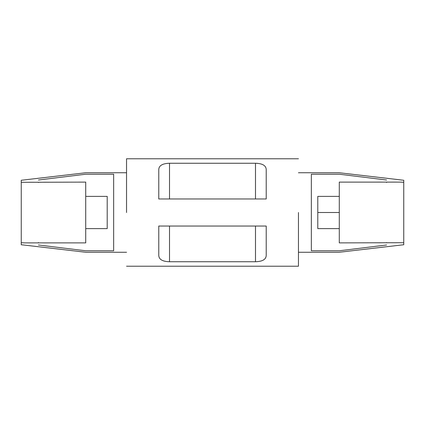 <?xml version="1.0" encoding="UTF-8"?>
<svg xmlns="http://www.w3.org/2000/svg" width="425" height="425" viewBox="0 0 425 425"><rect width="100%" height="100%" fill="white"/><g stroke="black" fill="none" stroke-linecap="round" stroke-linejoin="round"><path stroke-width="0.64" d="M317.794 196.382L317.794 212.5L339.283 212.5L317.794 212.5L317.794 228.618L339.283 228.618L317.794 228.618L317.794 196.382L339.283 196.382L317.794 196.382M21.25 180.269L21.25 182.304L85.717 182.113L21.25 182.304L21.25 180.269L85.717 172.752M38.441 182.484C38.441 176.906 38.441 176.906 38.441 182.484C38.441 176.906 38.441 176.906 38.441 182.484M113.65 250.777L113.65 174.223L113.65 250.777L85.717 250.777C85.717 252.737 85.717 252.737 85.717 250.777L113.65 250.777M386.559 182.484C386.559 176.906 386.559 176.906 386.559 182.484C386.559 176.906 386.559 176.906 386.559 182.484M400.127 182.113L403.75 182.304L403.75 180.269L403.75 242.696L403.431 242.712L403.75 242.887L403.75 182.304L400.127 182.113L339.283 182.113L339.283 242.887L403.431 242.712L339.283 242.887L339.283 182.113L400.127 182.113M403.75 244.731L403.75 242.887L403.75 244.731L339.283 252.248M386.559 242.516C386.559 248.094 386.559 248.094 386.559 242.516C386.559 248.094 386.559 248.094 386.559 242.516M311.35 174.223L311.35 250.777L311.35 174.223L339.283 174.223C339.283 172.263 339.283 172.263 339.283 174.223L311.35 174.223M298.456 212.5L298.456 266.22L298.456 212.5M126.544 212.5L126.544 158.78L126.544 212.5M266.22 255.478L266.22 226.036L158.78 226.036L158.78 255.478C158.977 259.462 162.557 261.55 169.522 261.736C162.557 261.55 158.977 259.462 158.78 255.478L158.78 226.036L266.22 226.036L266.22 255.478C266.039 259.452 262.459 261.54 255.478 261.736L169.522 261.736L169.522 226.036L169.522 261.736L255.478 261.736L255.478 226.036L255.478 261.736M169.522 163.264L255.478 163.264C262.443 163.45 266.023 165.538 266.22 169.522L266.22 198.964L158.78 198.964L158.78 169.522C158.961 165.548 162.541 163.46 169.522 163.264L169.522 198.964L169.522 163.264L255.478 163.264L255.478 198.964L255.478 163.264C262.443 163.45 266.023 165.538 266.22 169.522L266.22 198.964L158.78 198.964L158.78 169.522M339.283 250.777C339.283 252.737 339.283 252.737 339.283 250.777L311.35 250.777L339.283 250.777L386.559 244.991L339.283 250.777C339.283 252.737 339.283 252.737 339.283 250.777M85.717 174.223C85.717 172.263 85.717 172.263 85.717 174.223L113.65 174.223L85.717 174.223L38.441 180.009L85.717 174.223C85.717 172.263 85.717 172.263 85.717 174.223M386.559 180.009L339.283 174.223C339.283 172.263 339.283 172.263 339.283 174.223L386.559 180.009M403.431 242.712L403.75 242.696L403.431 242.712M38.441 244.991L85.717 250.777C85.717 252.737 85.717 252.737 85.717 250.777L38.441 244.991M21.25 242.696L21.569 242.712L21.25 242.696L21.25 244.731L21.25 182.304L21.25 242.696L24.873 242.887L21.25 242.696M38.441 242.516C38.441 248.094 38.441 248.094 38.441 242.516C38.441 248.094 38.441 248.094 38.441 242.516M85.717 242.887L24.873 242.887L85.717 242.887L85.717 182.113L85.717 242.887M85.717 228.618L107.206 228.618L107.206 196.382L85.717 196.382L107.206 196.382L107.206 228.618L85.717 228.618M339.283 172.752L403.75 180.269M298.456 266.22L126.544 266.22M298.456 158.78L126.544 158.78M298.456 172.747L339.283 172.747M298.456 252.253L339.283 252.253M126.544 252.253L85.717 252.253M126.544 172.747L85.717 172.747M21.25 244.731L85.717 252.248"/></g></svg>
